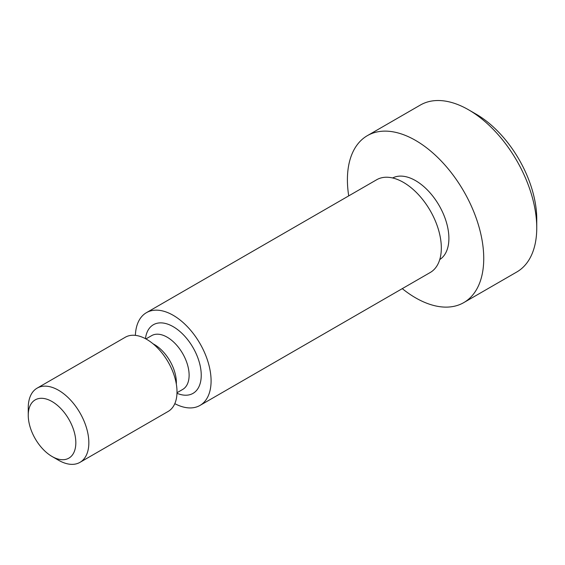 <?xml version="1.0" encoding="UTF-8"?>
<svg xmlns="http://www.w3.org/2000/svg" width="565" height="565" viewBox="0 0 565 565"><rect width="100%" height="100%" fill="white"/><g stroke="black" fill="none" stroke-linecap="round" stroke-linejoin="round"><path stroke-width="0.85" d="M402.273 288.637A96.396 55.653 -120 0 0 415.572 297.833A96.396 55.653 -120 0 0 463.773 302.607L516.784 271.998A96.396 55.653 -120 0 0 536.75 227.864A96.396 55.653 -120 0 0 468.59 109.808A96.396 55.653 -120 0 0 420.388 105.034L367.377 135.642A96.396 55.653 -120 0 0 348.718 195.878M536.75 227.864L536.75 219.121A85.682 49.473 -120 0 0 476.161 114.179L468.59 109.808M58.541 460.228A42.841 24.733 -120 0 0 58.541 460.235L52.037 456.478A33.646 19.422 -120 0 0 75.83 442.741A33.646 19.422 -120 0 0 52.037 401.538A33.646 19.422 -120 0 0 28.25 415.275A33.646 19.422 -120 0 0 52.037 456.478L58.541 460.235A42.841 24.733 -120 0 0 79.969 462.354A42.841 24.733 -120 0 0 79.969 412.881A42.841 24.733 -120 0 0 37.121 388.148A42.841 24.733 -120 0 0 28.25 407.761L28.25 415.275M79.969 462.354L168.13 411.454A42.841 24.733 -120 0 0 168.13 361.981A42.841 24.733 -120 0 0 125.289 337.249L37.121 388.148M174.804 403.65A53.555 30.92 -120 0 0 199.996 405.423A53.555 30.92 -120 0 0 199.996 343.584A53.555 30.92 -120 0 0 146.441 312.664A53.555 30.92 -120 0 0 135.381 335.363M199.996 405.423L430.233 272.5A53.555 30.92 -120 0 0 430.233 210.66A53.555 30.92 -120 0 0 376.678 179.741L146.441 312.664M439.74 259.568A47.128 27.212 -120 0 0 439.139 205.519A47.128 27.212 -120 0 0 392.633 177.968M463.773 302.607A96.396 55.653 -120 0 0 463.773 191.295A96.396 55.653 -120 0 0 367.377 135.642M176.322 384.066A31.061 17.932 -120 0 0 153.101 343.845M176.993 392.732L182.686 389.44A31.061 17.932 -120 0 0 182.686 353.577A31.061 17.932 -120 0 0 151.625 335.645L145.932 338.929M176.979 393.282A39.628 22.883 -120 0 0 201.211 373.755A39.628 22.883 -120 0 0 174.472 327.446A39.628 22.883 -120 0 0 145.445 338.668"/></g></svg>
